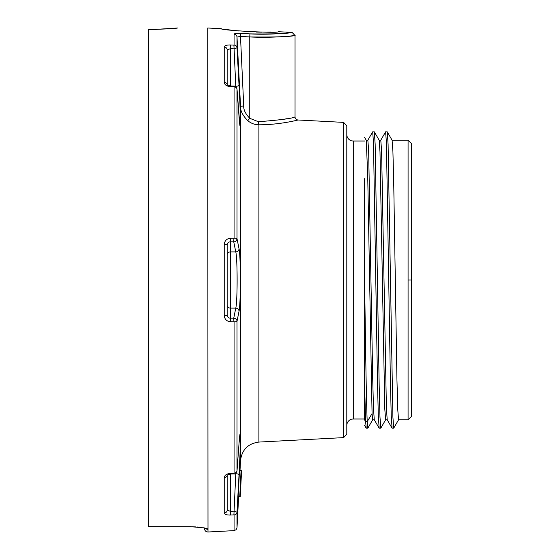 <?xml version="1.0" encoding="UTF-8"?>
<svg xmlns="http://www.w3.org/2000/svg" width="560" height="560" viewBox="0 0 560 560"><rect width="100%" height="100%" fill="white"/><g stroke="black" fill="none" stroke-linecap="round" stroke-linejoin="round"><path stroke-width="0.84" d="M205.338 528.178A3.262 3.227 180 0 0 207.991 529.312L207.753 28L221.347 28.714C219.597 30.366 279.979 33.551 278.215 31.696L292.082 32.417L295.029 35.518L295.029 116.795C293.419 118.286 281.225 119.931 258.44 121.737L249.767 118.307L247.758 120.701C251.188 123.431 254.898 124.796 258.888 124.803C280.812 124.782 298.809 119.728 298.067 119.994L343.602 122.381L346.801 125.755L346.801 434.252L343.602 437.626L343.602 122.381M207.991 529.312L207.991 532L234.073 530.635L234.073 514.913A3.101 2.912 -0 0 0 237.006 512.162L233.751 511.161L230.398 511.336L227.164 510.16L227.164 475.314L227.276 510.559M229.11 515.053L230.559 515.039C226.737 515.13 224.63 514.465 224.224 513.03A3.101 2.877 180 0 0 224.903 512.925M227.164 510.16A3.101 2.877 0 0 1 224.224 513.03L224.224 477.624C224.63 475.146 226.737 473.718 230.559 473.347L230.51 474.054L233.87 473.935C235.004 474.32 236.047 473.333 237.006 470.96L239.029 443.443C240.821 419.909 240.828 443.66 239.029 474.719L237.006 512.162L237.006 527.695L236.089 529.746L234.073 530.635M230.559 473.347L234.073 473.116L234.073 321.811L230.559 321.699C226.737 321.419 224.63 319.319 224.224 315.413A3.101 0.441 0 0 0 227.164 314.979L227.164 245.035C227.367 243.019 228.445 241.948 230.398 241.822L233.751 241.871C235.571 241.787 236.656 240.73 237.006 238.693L239.029 248.731C240.814 256.116 240.828 303.786 239.029 311.283L237.006 321.321C236.992 319.613 235.907 318.556 233.751 318.143L230.398 318.192C228.445 318.066 227.367 316.995 227.164 314.979M224.224 315.413L224.224 244.601C224.63 240.695 226.737 238.595 230.559 238.308L230.398 251.902L235.774 251.902C237.566 258.58 237.573 301.336 235.774 308.112L233.751 318.143L233.912 321.657M230.559 238.308L234.073 238.203L234.073 86.898L230.559 86.667C226.737 86.289 224.63 84.868 224.224 82.383A3.101 2.443 0 0 1 227.157 84.686L227.164 49.854L230.398 48.678L233.751 48.853L237.006 47.845L239.029 85.295C240.814 116.193 240.828 140.175 239.029 116.571L236.999 89.04M224.224 82.383L224.224 46.977C224.63 45.549 226.737 44.884 230.559 44.975L230.398 85.953M230.559 44.975L234.073 45.094L234.073 34.216C234.479 33.495 236.572 33.208 240.345 33.376L243.733 106.043C243.481 109.753 245.49 113.841 249.767 118.307L249.767 36.939C274.981 37.205 289.989 36.743 294.777 35.546C298.34 35.084 275.464 38.318 249.767 36.939L240.184 36.428L237.006 37.1L240.534 106.204C240.226 110.593 242.634 115.423 247.758 120.701M240.345 33.376L249.928 33.887C273.399 34.146 287.371 33.663 291.858 32.445C295.183 31.976 273.833 35.266 249.928 33.887L249.767 36.939M235.648 30.674L239.155 31.031M244.405 31.479L250.488 31.857M256.522 32.088L261.667 32.165M266.91 32.137L270.557 32.046M226.828 29.561L230.741 30.093M230.398 474.061L230.559 515.039L234.073 514.913M148.54 525.833L148.54 29.505L149.604 29.505L148.54 29.505L148.54 526.68L192.514 526.834L148.54 526.68M207.753 528.899L204.421 527.933L192.514 526.834M192.605 526.834L195.797 526.897M197.134 526.974L198.009 527.03M199.556 527.17L201.166 527.366M203.609 527.765L206.101 528.388M206.787 528.633L207.438 528.913M149.604 29.505C166.544 29.015 175.875 28.518 177.597 28L154.679 29.463M204.561 527.968L204.561 528.745L204.561 527.968M224.224 477.624A3.101 2.443 0 0 0 227.157 475.321M230.559 321.699L230.398 308.112L235.774 308.112A3.262 3.143 -168.6 0 1 239.029 311.283M224.224 244.601A3.101 0.441 0 0 1 227.164 245.035M230.559 86.667L230.51 85.953L227.164 84.826M224.224 46.977A3.101 2.877 0 0 1 227.164 49.854M234.073 34.216A3.101 3.045 0 0 1 237.006 37.1L237.006 47.845A3.101 2.912 0 0 0 234.073 45.094M294.385 35.588L293.321 35.707M288.512 36.169L283.724 36.554M235.802 473.221L235.774 473.718A3.262 0.84 -176.9 0 1 239.029 474.719L239.379 467.901M239.68 461.587L239.96 455.098M240.149 450.114L240.394 436.562M239.778 496.58L241.073 470.715L240.044 496.58L240.933 474.572L239.827 496.58L238.175 496.58L239.47 470.715L241.493 470.715L240.149 496.58L241.584 470.715L240.177 496.58M240.996 482.272L241.521 472.115M240.233 496.58L240.387 493.885M240.723 487.277L240.471 492.128M240.387 493.829L240.821 485.576M240.562 487.774L240.919 479.521M240.66 487.774L241.094 479.521M287.007 118.678L280.224 119.931M282.723 122.976L275.849 123.865M243.733 106.043L240.534 106.204L240.534 460.425C241.983 449.638 248.101 443.52 258.888 442.071L343.602 437.626M346.801 425.432A6.468 6.468 0 0 1 353.269 418.992L364.651 418.992L364.651 386.729L364.651 420.014L365.61 421.603L364.651 386.729L364.651 178.661M346.801 134.582A6.468 6.468 0 0 0 353.269 141.022L353.269 418.992M364.651 141.022L353.269 141.022M364.651 418.992L364.651 420.014M392.084 428.176L391.237 415.674L390.432 382.872L386.428 142.94L385.623 131.838L380.737 140.273M379.162 428.176L378.308 415.695L377.503 382.907L373.492 142.954L372.694 131.838L367.808 140.252M366.226 428.176L365.61 421.603L367.227 421.603C366.366 404.117 365.505 345.352 364.651 282.982M366.233 140.217L367.857 140.217L368.655 150.689L372.666 376.971L373.464 407.946L374.269 419.748M392.042 428.134L387.205 419.762L386.407 408.114L381.591 150.857L380.786 140.217L379.169 140.217M398.594 419.748L393.701 428.176L392.896 417.018L388.087 144.312L387.289 131.88L385.623 131.859M380.821 428.127L379.974 417.102L379.169 385.469L375.158 144.347L374.353 131.88L372.694 131.838M372.722 419.748L367.836 428.176L367.227 421.603L372.064 413.595L367.717 175.875L366.268 140.266L364.644 137.466M374.304 419.797L372.68 419.797L372.064 413.595M387.226 419.797L385.609 419.797L384.797 409.052L379.995 151.935L379.197 140.266L374.346 131.873M392.091 140.217L408.079 140.217L408.079 419.797L398.538 419.797L397.733 409.171L396.928 378.931L393.715 182.287L392.917 151.697L392.098 140.231M408.079 140.217L411.46 143.598L411.46 416.416L411.46 280.007L408.079 280.007M227.164 255.024L227.164 304.99A3.234 3.122 180 0 0 230.398 308.112L230.398 251.902A3.234 3.122 180 0 0 227.164 255.024M227.164 85.904L227.164 80.024M233.912 45.143L235.802 86.793M233.912 473.221L233.87 473.935M234.073 473.116A3.101 2.394 0 0 0 237.006 470.848L237.006 321.321A3.101 0.518 -0 0 1 234.073 321.811M233.912 238.357L233.751 241.871L235.774 251.902A3.262 3.143 168.6 0 0 239.029 248.731M234.073 238.203A3.101 0.518 0 0 1 237.006 238.693L237.006 89.159A3.101 2.394 -0 0 0 234.073 86.898M233.912 86.793L233.87 86.079L230.51 85.953M258.888 442.071L258.888 124.803A3.206 0.616 89.8 0 1 258.44 121.737M298.067 119.994A3.206 3.206 44.5 0 1 295.029 116.795M234.92 473.718L235.774 473.718L233.912 514.871M239.029 443.443A3.262 2.303 4.2 0 1 239.022 443.562L237.006 470.96M234.927 86.296L235.774 86.296A3.262 0.84 176.9 0 0 239.029 85.295M207.991 532C205.919 531.888 204.778 530.803 204.561 528.745M227.164 475.188L227.136 475.363C227.563 474.775 228.69 474.334 230.51 474.054M239.827 124.845L237.006 89.054C236.376 86.989 235.333 85.995 233.87 86.079M240.534 460.425L239.995 470.715M238.637 496.58L237.006 527.695M240.989 482.314L240.814 485.632M379.113 428.12L374.269 419.734M366.184 428.134L364.651 425.481M393.701 428.162L392.084 428.162M380.772 428.162L379.162 428.162M367.836 428.162L366.226 428.162M392.119 140.266L387.282 131.887M385.658 419.741L380.814 428.12M411.46 416.416L408.079 419.797M239.022 443.548L239.876 435.036"/></g></svg>

